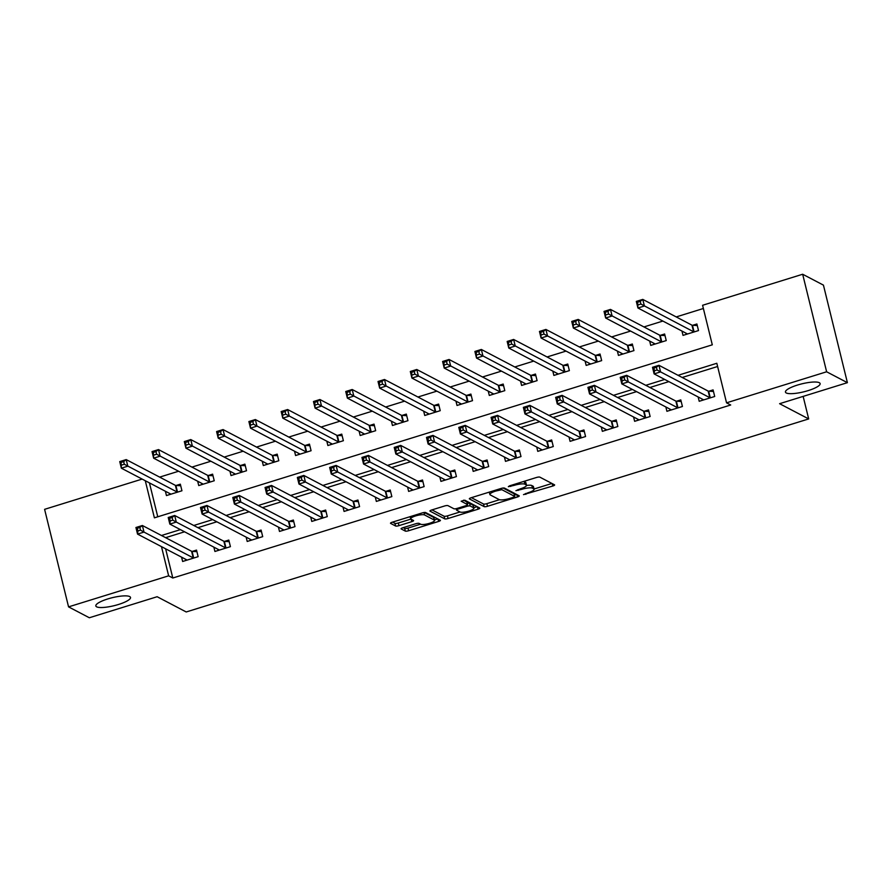 <?xml version="1.0" encoding="UTF-8"?>
<svg xmlns="http://www.w3.org/2000/svg" width="892" height="892" viewBox="0 0 892 892"><rect width="100%" height="100%" fill="white"/><g stroke="black" fill="none" stroke-linecap="round" stroke-linejoin="round"><path stroke-width="1.34" d="M523.504 494.636L552.795 486.028A2.743 0.624 166.2 0 0 554.634 484.947A2.743 0.624 166.2 0 0 554.512 484.813L539.827 477.131A2.743 0.624 166.2 0 0 536.482 477.488L509.544 485.839L508.34 486.686L514.171 485.36A8.764 2.018 166.2 0 1 524.897 484.211L526.113 484.847A8.764 2.018 166.2 0 1 526.514 485.27A8.764 2.018 166.2 0 1 520.616 488.727L515.922 490.667L521.753 489.329A8.764 2.018 166.2 0 1 532.479 488.18L533.706 488.827A8.764 2.018 166.2 0 1 534.096 489.251A8.764 2.018 166.2 0 1 528.198 492.707L523.504 494.636M129.697 596.57A17.851 4.103 166.2 0 0 109.995 598.287A17.851 4.103 166.2 0 0 95.834 605.958A17.851 4.103 166.2 0 0 96.637 606.828A17.851 4.103 166.2 0 0 116.339 605.111A17.851 4.103 166.2 0 0 130.511 597.439A17.851 4.103 166.2 0 0 129.697 596.57M819.324 382.713A17.851 4.103 166.2 0 0 799.611 384.43A17.851 4.103 166.2 0 0 785.451 392.101A17.851 4.103 166.2 0 0 786.265 392.971A17.851 4.103 166.2 0 0 805.967 391.253A17.851 4.103 166.2 0 0 820.127 383.582A17.851 4.103 166.2 0 0 819.324 382.713M402.916 527.718A2.743 0.624 166.2 0 0 401.065 528.8A2.743 0.624 166.2 0 0 401.188 528.934L405.314 531.086A2.743 0.624 166.2 0 0 408.659 530.729L438.574 521.452A2.743 0.624 166.2 0 0 440.425 520.37A2.743 0.624 166.2 0 0 440.302 520.237L425.618 512.543A2.743 0.624 166.2 0 0 422.262 512.9L392.346 522.177A2.743 0.624 166.2 0 0 390.506 523.258A2.743 0.624 166.2 0 0 390.629 523.392L395.602 526.001A2.743 0.624 166.2 0 0 398.958 525.644L411.758 521.675A2.743 0.624 166.2 0 0 413.598 520.593A2.743 0.624 166.2 0 0 413.475 520.46L411.011 519.166A7.326 1.684 166.2 0 1 410.677 518.809A7.326 1.684 166.2 0 1 416.486 515.665A7.326 1.684 166.2 0 1 424.57 514.963L434.237 520.025A7.326 1.684 166.2 0 1 434.571 520.382A7.326 1.684 166.2 0 1 428.762 523.526A7.326 1.684 166.2 0 1 420.678 524.228L419.062 523.381A2.743 0.624 166.2 0 0 415.717 523.749L402.916 527.718M145.285 480.721L154.394 517.839L712.295 344.825L702.584 305.287L802.666 274.245L823.439 285.128L847.4 382.668L779.597 403.697L808.687 418.928L186.216 611.968L157.137 596.726L89.334 617.755L68.561 606.872L44.6 509.332L142.151 479.082M847.4 382.668L826.628 371.786L726.545 402.827L716.822 363.278L678.054 375.309M165.622 548.803L172.803 578.016L730.693 405.001L726.545 402.827M172.803 578.016L168.644 575.831L68.561 606.872M484.155 506.634A2.743 0.624 166.2 0 0 487.511 506.277L517.427 497A2.743 0.624 166.2 0 0 519.267 495.919A2.743 0.624 166.2 0 0 519.144 495.785L504.459 488.091A2.743 0.624 166.2 0 0 501.114 488.448L471.199 497.725A2.743 0.624 166.2 0 0 469.348 498.806A2.743 0.624 166.2 0 0 469.471 498.94L484.155 506.634L483.509 504.002A2.743 0.624 166.2 0 0 486.865 503.645L499.52 499.71M478 509.22L448.085 518.497A2.743 0.624 166.2 0 1 444.74 518.865L430.055 511.172A2.743 0.624 166.2 0 1 429.933 511.038A2.743 0.624 166.2 0 1 431.773 509.956L444.573 505.987A2.743 0.624 166.2 0 1 447.929 505.63L453.883 508.741A2.743 0.624 166.2 0 0 457.228 508.384L465.724 505.753A2.743 0.624 166.2 0 0 467.564 504.671A2.743 0.624 166.2 0 0 467.441 504.538L461.164 501.204L464.799 500.189L479.718 508.016A2.743 0.624 166.2 0 1 479.84 508.139A2.743 0.624 166.2 0 1 478 509.22L477.41 506.801M717.614 366.5L682.202 377.483M668.866 381.62L649.922 387.496M636.576 391.633L617.632 397.509M604.285 401.645L585.342 407.521M572.006 411.658L553.062 417.534M539.716 421.671L520.772 427.547M507.437 431.683L488.493 437.559M475.146 441.696L456.202 447.572M442.856 451.709L423.923 457.585M410.576 461.722L391.633 467.598M378.286 471.734L359.342 477.599M346.007 481.747L327.063 487.612M313.716 491.76L294.773 497.625M281.437 501.761L262.493 507.637M249.147 511.774L230.203 517.65M216.856 521.787L197.924 527.663M184.577 531.799L165.633 537.675M698.146 396.962L699.205 401.288L714.704 396.483L713.087 389.893L708.884 391.198M665.856 406.975L666.926 411.301L682.425 406.496L680.797 399.906L676.604 401.21M633.576 416.988L634.636 421.314L650.134 416.508L648.517 409.919L644.314 411.223M601.286 427L602.356 431.327L617.844 426.521L616.227 419.931L612.024 421.236M569.007 437.013L570.066 441.339L585.565 436.534L583.948 429.944L579.744 431.249M536.716 447.026L537.776 451.352L553.274 446.546L551.657 439.957L547.454 441.261M504.426 457.038L505.496 461.365L520.995 456.559L519.367 449.969L515.175 451.274M472.147 467.051L473.206 471.377L488.704 466.572L487.088 459.982L482.884 461.275M439.856 477.064L440.927 481.39L456.425 476.584L454.797 469.995L450.605 471.288M407.577 487.077L408.636 491.403L424.135 486.597L422.518 480.007L418.315 481.301M375.287 497.089L376.346 501.416L391.844 496.61L390.228 490.009L386.024 491.314M343.007 507.091L344.067 511.428L359.565 506.623L357.948 500.022L353.745 501.326M310.717 517.104L311.776 521.43L327.275 516.624L325.658 510.034L321.454 511.339M278.427 527.116L279.497 531.442L294.996 526.637L293.368 520.047L289.175 521.352M246.147 537.129L247.207 541.455L262.705 536.649L261.088 530.06L256.885 531.364M213.857 547.142L214.927 551.468L230.415 546.662L228.798 540.073L224.594 541.377M181.578 557.154L182.637 561.481L198.135 556.675L196.519 550.085L192.315 551.39M703.375 308.498L676.225 316.928M662.879 321.064L643.935 326.94M630.588 331.077L611.644 336.942M598.309 341.09L579.365 346.955M566.019 351.102L547.075 356.967M533.739 361.104L514.795 366.98M501.449 371.117L482.505 376.993M469.159 381.129L450.226 387.005M436.879 391.142L417.935 397.018M404.589 401.155L385.645 407.031M372.31 411.167L353.366 417.043M340.019 421.18L321.075 427.056M307.74 431.193L288.796 437.069M275.45 441.205L256.506 447.082M243.159 451.218L224.215 457.094M210.88 461.231L191.936 467.107M178.59 471.244L159.646 477.12M149.432 482.895L157.761 516.791M681.956 331.055L683.016 335.381L698.514 330.575L696.897 323.986L692.694 325.29M649.677 341.067L650.736 345.394L666.235 340.588L664.618 333.998L660.414 335.303M617.387 351.08L618.446 355.406L633.944 350.601L632.328 344.011L628.124 345.315M585.096 361.093L586.167 365.419L601.665 360.613L600.037 354.024L595.845 355.328M552.817 371.105L553.876 375.432L569.375 370.626L567.758 364.036L563.554 365.341M520.527 381.118L521.597 385.444L537.084 380.639L535.468 374.049L531.264 375.354M488.247 391.131L489.307 395.457L504.805 390.651L503.188 384.062L498.985 385.366M455.957 401.144L457.016 405.47L472.515 400.664L470.898 394.074L466.694 395.379M423.667 411.156L424.737 415.482L440.235 410.677L438.608 404.087L434.415 405.392M391.387 421.169L392.447 425.495L407.945 420.69L406.328 414.1L402.125 415.393M359.097 431.182L360.167 435.508L375.666 430.702L374.038 424.113L369.845 425.406M326.818 441.194L327.877 445.521L343.375 440.715L341.759 434.125L337.555 435.419M294.527 451.207L295.587 455.533L311.085 450.728L309.468 444.127L305.265 445.431M262.248 461.22L263.307 465.546L278.806 460.74L277.189 454.139L272.985 455.444M229.958 471.221L231.017 475.548L246.515 470.742L244.899 464.152L240.695 465.457M197.667 481.234L198.738 485.56L214.236 480.755L212.608 474.165L208.416 475.469M165.388 491.247L166.447 495.573L181.946 490.767L180.329 484.178L176.125 485.482M808.687 418.928L803.146 396.394M802.666 274.245L826.628 371.786M161.474 546.629L168.644 575.831M664.707 379.446L645.763 385.322M632.417 389.458L613.473 395.334M600.138 399.471L581.194 405.347M567.847 409.484L548.903 415.36M535.568 419.496L516.624 425.361M503.278 429.509L484.334 435.374M470.987 439.522L452.043 445.387M438.708 449.523L419.764 455.399M406.418 459.536L387.474 465.412M374.138 469.549L355.194 475.425M341.848 479.562L322.904 485.438M309.569 489.574L290.625 495.45M277.278 499.587L258.334 505.463M244.988 509.6L226.044 515.476M212.709 519.612L193.765 525.488M180.418 529.625L161.474 535.501M534.096 489.251L533.449 486.608A8.764 2.018 166.2 0 0 533.048 486.185L533.706 488.827M526.525 485.449A8.764 2.018 166.2 0 1 531.833 485.549L533.048 486.185M526.514 485.27L525.867 482.639A8.764 2.018 166.2 0 0 525.466 482.215L526.113 484.847M523.816 481.412A8.764 2.018 166.2 0 1 524.24 481.568L525.466 482.215M534.04 489.006L551.925 483.464M471.411 497.658L483.509 504.002M514.439 495.093L516.557 494.436M513.491 497.268L514.695 496.42L501.806 489.663L495.785 491.057A8.764 2.018 166.2 0 0 489.886 494.514A8.764 2.018 166.2 0 0 490.288 494.937L499.096 499.553A8.764 2.018 166.2 0 0 509.823 498.405L513.491 497.268M514.104 494.001L514.695 496.42M503.077 488.024L514.048 493.778M477.131 506.656L473.842 507.682M460.027 511.963L447.438 515.866L448.085 518.497M431.996 509.889L444.082 516.223A2.743 0.624 166.2 0 0 447.438 515.866M466.873 502.207A2.743 0.624 166.2 0 0 466.917 502.04A2.743 0.624 166.2 0 0 466.795 501.906L463.528 500.189M460.06 511.986A7.326 1.684 166.2 0 0 468.144 511.283A7.326 1.684 166.2 0 0 473.953 508.128A7.326 1.684 166.2 0 0 473.619 507.782L470.218 505.998A2.743 0.624 166.2 0 0 466.862 506.355L458.377 508.986A2.743 0.624 166.2 0 0 456.526 510.068A2.743 0.624 166.2 0 0 456.648 510.202L460.06 511.986M473.953 508.128L473.306 505.496A7.326 1.684 166.2 0 0 472.972 505.14L473.619 507.782M467.263 503.445A2.743 0.624 166.2 0 1 469.571 503.356L472.972 505.14M434.571 520.382L433.925 517.739A7.326 1.684 166.2 0 0 433.59 517.382L434.237 520.025M424.224 512.476L433.59 517.382M392.569 522.11L394.955 523.37A2.743 0.624 166.2 0 0 398.311 523.002L410.9 519.099M403.128 527.651L404.667 528.454A2.743 0.624 166.2 0 0 408.012 528.086L420.6 524.184M434.449 519.891L437.716 518.888M686.193 334.4L685.881 333.106M638.304 304.852L640.891 304.049L640.233 301.407L637.657 302.21L637.936 307.996L636.308 301.396L642.775 299.4L644.392 305.989L637.936 307.996L687.13 333.764A2.788 0.647 -13.8 0 1 687.253 333.898A2.788 0.647 -13.8 0 1 687.253 333.987L687.219 334.076M697.288 325.569L692.46 325.279A2.788 0.647 -13.8 0 1 691.958 325.167L642.775 299.4L640.233 301.407M694.311 331.88L694.076 331.869A2.788 0.647 -13.8 0 1 693.586 331.757L640.891 304.049M636.308 301.396L637.657 302.21M702.071 399.014L702.383 400.307M657.069 369.957L656.423 367.314L653.847 368.117L654.494 370.749L657.069 369.957L660.582 371.897L654.115 373.893L652.498 367.303L658.954 365.307L660.582 371.897L709.764 397.665A2.788 0.647 166.2 0 0 710.266 397.776L710.5 397.787M703.409 399.984L703.431 399.895A2.788 0.647 166.2 0 0 703.442 399.806A2.788 0.647 166.2 0 0 703.309 399.672L654.115 373.893L654.494 370.749M656.423 367.314L658.954 365.307L708.148 391.075A2.788 0.647 166.2 0 0 708.649 391.187L713.477 391.477M653.847 368.117L652.498 367.303M653.914 344.412L653.591 343.119M606.014 314.865L608.6 314.062L607.954 311.42L605.367 312.222L605.646 317.998L604.029 311.408L610.485 309.413L612.102 316.002L605.646 317.998L654.839 343.777A2.788 0.647 -13.8 0 1 654.962 343.911A2.788 0.647 -13.8 0 1 654.962 344L654.94 344.089M664.997 335.582L660.169 335.292A2.788 0.647 -13.8 0 1 659.679 335.18L610.485 309.413L607.954 311.42M662.031 341.892L661.797 341.881A2.788 0.647 -13.8 0 1 661.295 341.77L608.6 314.062M604.029 311.408L605.367 312.222M621.624 354.425L621.311 353.132M573.734 324.866L576.31 324.075L575.663 321.432L573.088 322.235L573.355 328.011L571.739 321.421L578.194 319.425L579.822 326.015L573.355 328.011L622.549 353.79A2.788 0.647 -13.8 0 1 622.683 353.923A2.788 0.647 -13.8 0 1 622.672 354.012L622.649 354.102M632.718 345.594L627.89 345.304A2.788 0.647 -13.8 0 1 627.388 345.193L578.194 319.425L575.663 321.432M629.741 351.905L629.507 351.894A2.788 0.647 -13.8 0 1 629.005 351.782L576.31 324.075M571.739 321.421L573.088 322.235M589.333 364.438L589.021 363.144M541.444 334.879L544.031 334.087L543.384 331.445L540.797 332.248L541.076 338.023L539.459 331.434L545.915 329.438L547.532 336.028L541.076 338.023L590.27 363.802A2.788 0.647 -13.8 0 1 590.393 363.936A2.788 0.647 -13.8 0 1 590.393 364.025L590.359 364.114M600.428 355.607L595.6 355.306A2.788 0.647 -13.8 0 1 595.109 355.206L545.915 329.438L543.384 331.445M597.462 361.918L597.216 361.907A2.788 0.647 -13.8 0 1 596.726 361.795L544.031 334.087M539.459 331.434L540.797 332.248M669.781 409.027L670.093 410.32M624.79 379.97L624.144 377.327L621.557 378.13L622.203 380.761L624.79 379.97L628.291 381.91L621.836 383.906L620.219 377.316L626.675 375.32L628.291 381.91L677.485 407.677A2.788 0.647 166.2 0 0 677.976 407.789L678.221 407.8M671.118 409.997L671.152 409.907A2.788 0.647 166.2 0 0 671.152 409.818A2.788 0.647 166.2 0 0 671.029 409.684L621.836 383.906L622.203 380.761M624.144 377.327L626.675 375.32L675.868 401.088A2.788 0.647 166.2 0 0 676.359 401.188L681.187 401.489M621.557 378.13L620.219 377.316M637.501 419.039L637.813 420.333M592.5 389.982L591.853 387.34L589.278 388.143L589.924 390.774L592.5 389.982L596.001 391.923L589.545 393.918L587.928 387.329L594.384 385.333L596.001 391.923L645.195 417.69A2.788 0.647 166.2 0 0 645.697 417.802L645.931 417.813M638.839 420.009L638.862 419.909A2.788 0.647 166.2 0 0 638.873 419.831A2.788 0.647 166.2 0 0 638.739 419.697L589.545 393.918L589.924 390.774M591.853 387.34L594.384 385.333L643.578 411.101A2.788 0.647 166.2 0 0 644.08 411.201L648.908 411.502M589.278 388.143L587.928 387.329M605.211 429.052L605.523 430.345M560.221 399.984L559.574 397.353L556.987 398.155L557.634 400.787L560.221 399.984L563.722 401.935L557.266 403.931L555.649 397.341L562.105 395.346L563.722 401.935L612.916 427.703A2.788 0.647 166.2 0 0 613.406 427.803L613.651 427.825M606.549 430.022L606.582 429.922A2.788 0.647 166.2 0 0 606.582 429.844A2.788 0.647 166.2 0 0 606.46 429.71L557.266 403.931L557.634 400.787M559.574 397.353L562.105 395.346L611.299 421.113A2.788 0.647 166.2 0 0 611.789 421.214L616.617 421.515M556.987 398.155L555.649 397.341M557.054 374.45L556.742 373.157M509.165 344.892L511.74 344.1L511.094 341.458L508.518 342.26L508.786 348.036L507.169 341.446L513.625 339.451L515.241 346.04L508.786 348.036L557.979 373.815A2.788 0.647 -13.8 0 1 558.113 373.949A2.788 0.647 -13.8 0 1 558.102 374.038L558.08 374.127M568.148 365.62L563.32 365.319A2.788 0.647 -13.8 0 1 562.819 365.218L513.625 339.451L511.094 341.458M565.171 371.931L564.937 371.919A2.788 0.647 -13.8 0 1 564.435 371.808L511.74 344.1M507.169 341.446L508.518 342.26M572.92 439.065L573.244 440.358M527.93 409.997L527.284 407.365L524.697 408.168L525.343 410.799L527.93 409.997L531.431 411.948L524.975 413.944L523.359 407.354L529.815 405.358L531.431 411.948L580.625 437.716A2.788 0.647 166.2 0 0 581.127 437.816L581.361 437.838M574.27 440.035L574.292 439.934A2.788 0.647 166.2 0 0 574.292 439.856A2.788 0.647 166.2 0 0 574.169 439.723L524.975 413.944L525.343 410.799M527.284 407.365L529.815 405.358L579.008 431.126A2.788 0.647 166.2 0 0 579.51 431.226L584.327 431.516M524.697 408.168L523.359 407.354M524.764 384.463L524.451 383.17M476.874 354.904L479.461 354.102L478.814 351.47L476.228 352.273L476.506 358.049L474.89 351.459L481.345 349.463L482.962 356.053L476.506 358.049L525.7 383.828A2.788 0.647 -13.8 0 1 525.823 383.961A2.788 0.647 -13.8 0 1 525.823 384.039L525.789 384.14M535.858 375.632L531.03 375.331A2.788 0.647 -13.8 0 1 530.539 375.231L481.345 349.463L478.814 351.47M532.892 381.943L532.647 381.921A2.788 0.647 -13.8 0 1 532.156 381.821L479.461 354.102M474.89 351.459L476.228 352.273M492.484 394.476L492.161 393.182M444.584 364.917L447.171 364.114L446.524 361.483L443.937 362.286L444.216 368.062L442.599 361.472L449.055 359.476L450.672 366.066L444.216 368.062L493.41 393.84A2.788 0.647 -13.8 0 1 493.532 393.974A2.788 0.647 -13.8 0 1 493.532 394.052L493.51 394.152M503.567 385.645L498.751 385.344A2.788 0.647 -13.8 0 1 498.249 385.244L449.055 359.476L446.524 361.483M500.602 391.956L500.367 391.934A2.788 0.647 -13.8 0 1 499.866 391.833L447.171 364.114M442.599 361.472L443.937 362.286M460.194 404.489L459.882 403.195M412.305 374.93L414.892 374.127L414.234 371.496L411.658 372.298L411.937 378.074L410.309 371.485L416.776 369.489L418.393 376.078L411.937 378.074L461.119 403.853A2.788 0.647 -13.8 0 1 461.253 403.987A2.788 0.647 -13.8 0 1 461.253 404.065L461.22 404.165M471.288 395.647L466.46 395.357A2.788 0.647 -13.8 0 1 465.958 395.256L416.776 369.489L414.234 371.496M468.311 401.969L468.077 401.946A2.788 0.647 -13.8 0 1 467.586 401.846L414.892 374.127M410.309 371.485L411.658 372.298M427.915 414.49L427.591 413.208M380.014 384.943L382.601 384.14L381.954 381.508L379.368 382.311L379.646 388.087L378.03 381.497L384.485 379.49L386.102 386.091L379.646 388.087L428.84 413.866A2.788 0.647 -13.8 0 1 428.963 414A2.788 0.647 -13.8 0 1 428.963 414.078L428.94 414.178M438.998 405.659L434.17 405.369A2.788 0.647 -13.8 0 1 433.679 405.269L384.485 379.49L381.954 381.508M436.032 411.981L435.798 411.959A2.788 0.647 -13.8 0 1 435.296 411.859L382.601 384.14M378.03 381.497L379.368 382.311M395.624 424.503L395.312 423.221M347.735 394.955L350.311 394.152L349.664 391.521L347.088 392.324L347.356 398.1L345.739 391.51L352.195 389.503L353.823 396.093L347.356 398.1L396.55 423.867A2.788 0.647 -13.8 0 1 396.684 424.012A2.788 0.647 -13.8 0 1 396.672 424.09L396.65 424.191M406.719 415.672L401.891 415.382A2.788 0.647 -13.8 0 1 401.389 415.282L352.195 389.503L349.664 391.521M403.742 421.994L403.507 421.972A2.788 0.647 -13.8 0 1 403.006 421.871L350.311 394.152M345.739 391.51L347.088 392.324M540.641 449.077L540.953 450.36M495.651 420.009L494.993 417.378L492.417 418.181L493.064 420.812L495.651 420.009L499.152 421.961L492.696 423.956L491.068 417.367L497.535 415.36L499.152 421.961L548.346 447.728A2.788 0.647 166.2 0 0 548.836 447.829L549.071 447.851M541.979 450.047L542.013 449.947A2.788 0.647 166.2 0 0 542.013 449.869A2.788 0.647 166.2 0 0 541.879 449.735L492.696 423.956L493.064 420.812M494.993 417.378L497.535 415.36L546.718 441.139A2.788 0.647 166.2 0 0 547.22 441.239L552.048 441.529M492.417 418.181L491.068 417.367M508.351 459.09L508.674 460.372M463.361 430.022L462.714 427.391L460.127 428.193L460.774 430.825L463.361 430.022L466.862 431.973L460.406 433.969L458.789 427.38L465.245 425.373L466.862 431.973L516.055 457.741A2.788 0.647 166.2 0 0 516.557 457.841L516.791 457.864M509.7 460.06L509.722 459.96A2.788 0.647 166.2 0 0 509.722 459.882A2.788 0.647 166.2 0 0 509.6 459.748L460.406 433.969L460.774 430.825M462.714 427.391L465.245 425.373L514.439 451.151A2.788 0.647 166.2 0 0 514.929 451.252L519.757 451.542M460.127 428.193L458.789 427.38M476.072 469.103L476.384 470.385M431.07 440.035L430.423 437.403L427.848 438.206L428.495 440.838L431.07 440.035L434.582 441.975L428.115 443.982L426.499 437.392L432.954 435.385L434.582 441.975L483.765 467.754A2.788 0.647 166.2 0 0 484.267 467.854L484.501 467.876M477.41 470.073L477.432 469.972A2.788 0.647 166.2 0 0 477.443 469.894A2.788 0.647 166.2 0 0 477.309 469.75L428.115 443.982L428.495 440.838M430.423 437.403L432.954 435.385L482.148 461.164A2.788 0.647 166.2 0 0 482.65 461.264L487.478 461.554M427.848 438.206L426.499 437.392M443.781 479.115L444.093 480.398M398.791 450.047L398.144 447.416L395.557 448.219L396.204 450.85L398.791 450.047L402.292 451.988L395.836 453.995L394.219 447.405L400.675 445.398L402.292 451.988L451.486 477.766A2.788 0.647 166.2 0 0 451.976 477.867L452.222 477.889M445.119 480.086L445.153 479.985A2.788 0.647 166.2 0 0 445.153 479.907A2.788 0.647 166.2 0 0 445.03 479.762L395.836 453.995L396.204 450.85M398.144 447.416L400.675 445.398L449.869 471.177A2.788 0.647 166.2 0 0 450.36 471.277L455.188 471.567M395.557 448.219L394.219 447.405M411.491 489.128L411.814 490.41M366.5 460.06L365.854 457.429L363.267 458.232L363.925 460.863L366.5 460.06L370.002 462L363.546 464.007L361.929 457.418L368.385 455.411L370.002 462L419.195 487.779A2.788 0.647 166.2 0 0 419.697 487.879L419.931 487.891M412.84 490.098L412.862 489.998A2.788 0.647 166.2 0 0 412.862 489.92A2.788 0.647 166.2 0 0 412.74 489.775L363.546 464.007L363.925 460.863M365.854 457.429L368.385 455.411L417.579 481.189A2.788 0.647 166.2 0 0 418.08 481.29L422.908 481.58M363.267 458.232L361.929 457.418M363.334 434.515L363.022 433.233M315.445 404.968L318.031 404.165L317.385 401.534L314.798 402.337L315.077 408.112L313.46 401.523L319.916 399.516L321.533 406.105L315.077 408.112L364.27 433.88A2.788 0.647 -13.8 0 1 364.393 434.025A2.788 0.647 -13.8 0 1 364.393 434.103L364.36 434.203M374.428 425.685L369.6 425.395A2.788 0.647 -13.8 0 1 369.11 425.294L319.916 399.516L317.385 401.534M371.462 432.007L371.217 431.984A2.788 0.647 -13.8 0 1 370.726 431.884L318.031 404.165M313.46 401.523L314.798 402.337M379.212 499.141L379.524 500.423M334.221 470.073L333.575 467.441L330.988 468.244L331.634 470.876L334.221 470.073L337.722 472.013L331.267 474.02L329.65 467.43L336.106 465.423L337.722 472.013L386.916 497.792A2.788 0.647 166.2 0 0 387.407 497.892L387.652 497.903M380.55 500.111L380.583 500.011A2.788 0.647 166.2 0 0 380.583 499.921A2.788 0.647 166.2 0 0 380.46 499.788L331.267 474.02L331.634 470.876M333.575 467.441L336.106 465.423L385.299 491.202A2.788 0.647 166.2 0 0 385.79 491.302L390.618 491.592M330.988 468.244L329.65 467.43M331.055 444.528L330.731 443.246M283.165 414.981L285.741 414.178L285.094 411.547L282.508 412.349L282.786 418.125L281.17 411.535L287.625 409.528L289.242 416.118L282.786 418.125L331.98 443.893A2.788 0.647 -13.8 0 1 332.103 444.038A2.788 0.647 -13.8 0 1 332.103 444.116L332.08 444.216M342.149 435.697L337.321 435.407A2.788 0.647 -13.8 0 1 336.819 435.307L287.625 409.528L285.094 411.547M339.172 442.008L338.938 441.997A2.788 0.647 -13.8 0 1 338.436 441.897L285.741 414.178M281.17 411.535L282.508 412.349M346.921 509.154L347.244 510.436M301.931 480.086L301.284 477.454L298.697 478.246L299.344 480.888L301.931 480.086L305.432 482.026L298.976 484.033L297.359 477.443L303.815 475.436L305.432 482.026L354.626 507.804A2.788 0.647 166.2 0 0 355.127 507.905L355.362 507.916M348.27 510.124L348.293 510.023A2.788 0.647 166.2 0 0 348.293 509.934A2.788 0.647 166.2 0 0 348.17 509.8L298.976 484.033L299.344 480.888M301.284 477.454L303.815 475.436L353.009 501.215A2.788 0.647 166.2 0 0 353.511 501.315L358.328 501.605M298.697 478.246L297.359 477.443M298.764 454.541L298.452 453.259M250.875 424.993L253.462 424.191L252.815 421.559L250.228 422.362L250.507 428.138L248.89 421.548L255.346 419.541L256.963 426.131L250.507 428.138L299.701 453.905A2.788 0.647 -13.8 0 1 299.823 454.05A2.788 0.647 -13.8 0 1 299.823 454.128L299.79 454.229M309.858 445.71L305.031 445.42A2.788 0.647 -13.8 0 1 304.54 445.32L255.346 419.541L252.815 421.559M306.893 452.021L306.647 452.01A2.788 0.647 -13.8 0 1 306.157 451.91L253.462 424.191M248.89 421.548L250.228 422.362M314.642 519.166L314.954 520.449M269.64 490.098L268.994 487.467L266.418 488.258L267.065 490.901L269.64 490.098L273.153 492.038L266.697 494.045L265.069 487.456L271.525 485.449L273.153 492.038L322.347 517.817A2.788 0.647 166.2 0 0 322.837 517.918L323.071 517.929M315.98 520.136L316.013 520.036A2.788 0.647 166.2 0 0 316.013 519.947A2.788 0.647 166.2 0 0 315.88 519.813L266.697 494.045L267.065 490.901M268.994 487.467L271.525 485.449L320.719 511.228A2.788 0.647 166.2 0 0 321.22 511.328L326.048 511.618M266.418 488.258L265.069 487.456M266.485 464.554L266.162 463.271M218.585 435.006L221.171 434.203L220.525 431.572L217.938 432.364L218.217 438.15L216.6 431.561L223.056 429.554L224.672 436.143L218.217 438.15L267.41 463.918A2.788 0.647 -13.8 0 1 267.533 464.052A2.788 0.647 -13.8 0 1 267.533 464.141L267.511 464.241M277.568 455.723L272.751 455.433A2.788 0.647 -13.8 0 1 272.25 455.333L223.056 429.554L220.525 431.572M274.602 462.034L274.368 462.023A2.788 0.647 -13.8 0 1 273.866 461.922L221.171 434.203M216.6 431.561L217.938 432.364M282.351 529.179L282.675 530.461M237.361 500.111L236.715 497.48L234.128 498.271L234.774 500.914L237.361 500.111L240.862 502.051L234.406 504.058L232.79 497.468L239.246 495.461L240.862 502.051L290.056 527.83A2.788 0.647 166.2 0 0 290.558 527.93L290.792 527.941M283.701 530.149L283.723 530.049A2.788 0.647 166.2 0 0 283.723 529.96A2.788 0.647 166.2 0 0 283.6 529.826L234.406 504.058L234.774 500.914M236.715 497.48L239.246 495.461L288.439 521.24A2.788 0.647 166.2 0 0 288.93 521.341L293.758 521.63M234.128 498.271L232.79 497.468M234.195 474.566L233.882 473.284M186.305 445.019L188.881 444.216L188.234 441.585L185.659 442.376L185.937 448.163L184.31 441.573L190.765 439.566L192.393 446.156L185.937 448.163L235.12 473.931A2.788 0.647 -13.8 0 1 235.254 474.065A2.788 0.647 -13.8 0 1 235.254 474.154L235.22 474.254M245.289 465.736L240.461 465.446A2.788 0.647 -13.8 0 1 239.959 465.345L190.765 439.566L188.234 441.585M242.312 472.046L242.078 472.035A2.788 0.647 -13.8 0 1 241.587 471.935L188.881 444.216M184.31 441.573L185.659 442.376M250.072 539.192L250.384 540.474M205.071 510.124L204.424 507.481L201.848 508.284L202.495 510.926L205.071 510.124L208.583 512.064L202.116 514.071L200.499 507.481L206.955 505.474L208.583 512.064L257.766 537.843A2.788 0.647 166.2 0 0 258.267 537.943L258.502 537.954M251.41 540.162L251.433 540.061A2.788 0.647 166.2 0 0 251.444 539.972A2.788 0.647 166.2 0 0 251.31 539.838L202.116 514.071L202.495 510.926M204.424 507.481L206.955 505.474L256.149 531.242A2.788 0.647 166.2 0 0 256.651 531.353L261.479 531.643M201.848 508.284L200.499 507.481M201.915 484.579L201.592 483.297M154.015 455.031L156.602 454.229L155.955 451.597L153.368 452.389L153.647 458.176L152.03 451.586L158.486 449.579L160.103 456.169L153.647 458.176L202.841 483.943A2.788 0.647 -13.8 0 1 202.963 484.077A2.788 0.647 -13.8 0 1 202.963 484.166L202.941 484.267M212.998 475.748L208.17 475.458A2.788 0.647 -13.8 0 1 207.68 475.358L158.486 449.579L155.955 451.597M210.033 482.059L209.798 482.048A2.788 0.647 -13.8 0 1 209.297 481.948L156.602 454.229M152.03 451.586L153.368 452.389M217.782 549.204L218.094 550.487M172.792 520.136L172.145 517.494L169.558 518.297L170.205 520.939L172.792 520.136L176.293 522.076L169.837 524.083L168.22 517.494L174.676 515.487L176.293 522.076L225.486 547.844A2.788 0.647 166.2 0 0 225.977 547.956L226.222 547.967M219.12 550.163L219.153 550.074A2.788 0.647 166.2 0 0 219.153 549.985A2.788 0.647 166.2 0 0 219.031 549.851L169.837 524.083L170.205 520.939M172.145 517.494L174.676 515.487L223.87 541.254A2.788 0.647 166.2 0 0 224.36 541.366L229.188 541.656M169.558 518.297L168.22 517.494M169.625 494.592L169.313 493.309M121.736 465.044L124.311 464.241L123.665 461.61L121.089 462.402L121.357 468.188L119.74 461.599L126.196 459.592L127.824 466.182L121.357 468.188L170.55 493.956A2.788 0.647 -13.8 0 1 170.684 494.09A2.788 0.647 -13.8 0 1 170.673 494.179L170.651 494.279M180.719 485.761L175.891 485.471A2.788 0.647 -13.8 0 1 175.389 485.36L126.196 459.592L123.665 461.61M177.742 492.072L177.508 492.061A2.788 0.647 -13.8 0 1 177.006 491.96L124.311 464.241M119.74 461.599L121.089 462.402M185.491 559.217L185.815 560.499M140.501 530.149L139.854 527.507L137.268 528.309L137.925 530.952L140.501 530.149L144.002 532.089L137.546 534.096L135.93 527.507L142.386 525.5L144.002 532.089L193.196 557.857A2.788 0.647 166.2 0 0 193.698 557.968L193.932 557.979M186.841 560.176L186.863 560.087A2.788 0.647 166.2 0 0 186.863 559.998A2.788 0.647 166.2 0 0 186.74 559.864L137.546 534.096L137.925 530.952M139.854 527.507L142.386 525.5L191.579 551.267A2.788 0.647 166.2 0 0 192.081 551.379L196.909 551.669M137.268 528.309L135.93 527.507M525.633 493.499L525.856 494.38M510.469 485.549L510.681 486.441M518.051 489.53L518.263 490.41M531.833 485.549L532.479 488.18M521.53 488.437L521.753 489.329M524.24 481.568L524.897 484.211M513.948 484.467L514.171 485.36M552.193 483.609L552.795 486.028M516.825 494.569L517.427 497M486.865 503.645L487.511 506.277M501.482 488.348L501.806 489.663M499.252 489.028L499.464 489.92M495.573 490.176L495.785 491.057M444.082 516.223L444.74 518.865M466.795 501.906L467.441 504.538M469.571 503.356L470.218 505.998M466.639 505.418L466.862 506.355M458.153 508.106L458.377 508.986M423.979 512.51L424.57 514.963M411.167 519.244L411.758 521.675M398.311 523.002L398.958 525.644M394.955 523.37L395.602 526.001M437.983 519.021L438.574 521.452M408.012 528.086L408.659 530.729M404.667 528.454L405.314 531.086M692.46 325.279L694.076 331.869M691.958 325.167L693.586 331.757M709.764 397.665L708.148 391.075M710.266 397.776L708.649 391.187M660.169 335.292L661.797 341.881M659.679 335.18L661.295 341.77M627.89 345.304L629.507 351.894M627.388 345.193L629.005 351.782M595.6 355.306L597.216 361.907M595.109 355.206L596.726 361.795M677.485 407.677L675.868 401.088M677.976 407.789L676.359 401.188M645.195 417.69L643.578 411.101M645.697 417.802L644.08 411.201M612.916 427.703L611.299 421.113M613.406 427.803L611.789 421.214M563.32 365.319L564.937 371.919M562.819 365.218L564.435 371.808M580.625 437.716L579.008 431.126M581.127 437.816L579.51 431.226M531.03 375.331L532.647 381.921M530.539 375.231L532.156 381.821M498.751 385.344L500.367 391.934M498.249 385.244L499.866 391.833M466.46 395.357L468.077 401.946M465.958 395.256L467.586 401.846M434.17 405.369L435.798 411.959M433.679 405.269L435.296 411.859M401.891 415.382L403.507 421.972M401.389 415.282L403.006 421.871M548.346 447.728L546.718 441.139M548.836 447.829L547.22 441.239M516.055 457.741L514.439 451.151M516.557 457.841L514.929 451.252M483.765 467.754L482.148 461.164M484.267 467.854L482.65 461.264M451.486 477.766L449.869 471.177M451.976 477.867L450.36 471.277M419.195 487.779L417.579 481.189M419.697 487.879L418.08 481.29M369.6 425.395L371.217 431.984M369.11 425.294L370.726 431.884M386.916 497.792L385.299 491.202M387.407 497.892L385.79 491.302M337.321 435.407L338.938 441.997M336.819 435.307L338.436 441.897M354.626 507.804L353.009 501.215M355.127 507.905L353.511 501.315M305.031 445.42L306.647 452.01M304.54 445.32L306.157 451.91M322.347 517.817L320.719 511.228M322.837 517.918L321.22 511.328M272.751 455.433L274.368 462.023M272.25 455.333L273.866 461.922M290.056 527.83L288.439 521.24M290.558 527.93L288.93 521.341M240.461 465.446L242.078 472.035M239.959 465.345L241.587 471.935M257.766 537.843L256.149 531.242M258.267 537.943L256.651 531.353M208.17 475.458L209.798 482.048M207.68 475.358L209.297 481.948M225.486 547.844L223.87 541.254M225.977 547.956L224.36 541.366M175.891 485.471L177.508 492.061M175.389 485.36L177.006 491.96M193.196 557.857L191.579 551.267M193.698 557.968L192.081 551.379M514.138 493.878L514.784 496.51M489.295 492.116L489.886 494.514M466.917 502.04L467.564 504.671M456.18 508.663L456.526 510.068M410.153 516.658L410.677 518.809"/></g></svg>
